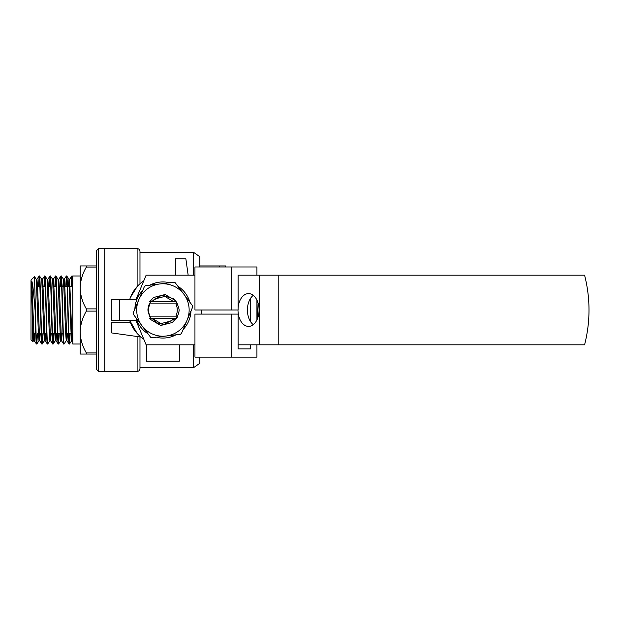 <?xml version="1.0" encoding="UTF-8"?>
<svg xmlns="http://www.w3.org/2000/svg" width="620" height="620" viewBox="0 0 620 620"><rect width="100%" height="100%" fill="white"/><g stroke="black" fill="none" stroke-linecap="round" stroke-linejoin="round"><path stroke-width="0.93" d="M250.651 344.821L250.651 348.921L238.096 348.921L238.096 314.1L194.951 314.1L194.951 357.112L256.928 357.112L256.928 344.821M231.818 314.1L231.818 357.112M256.928 319.92L256.928 300.08M256.928 275.179L256.928 266.98L231.818 266.98L231.818 310L238.096 310L238.096 275.179L584.575 275.179A139.299 139.299 0 0 1 584.575 344.821L238.096 344.821M250.651 298.197L250.651 321.803M250.651 348.921L238.096 348.921M231.818 310L194.951 310L194.951 266.98L231.818 266.98M157.844 337.032L157.705 337.575A28.063 28.063 0 0 0 176.034 334.815M147.986 333.762A28.063 28.063 0 0 1 135.958 317.773M134.873 308.946A28.063 28.063 0 0 1 142.701 290.532M149.808 285.185A28.063 28.063 0 0 1 169.671 282.759M177.855 286.238A28.063 28.063 0 0 1 189.883 302.227M190.968 311.054A28.063 28.063 0 0 1 183.14 329.468M72.788 276.861L72.222 276.016A34.03 0.822 -90.6 0 1 72.788 283.596L72.788 275.993L80.166 275.993L80.166 287.982C80.398 280.635 82.46 273.66 86.35 267.065L86.35 265.957L80.166 265.957L80.166 332.018C80.398 324.678 82.46 317.704 86.35 311.108L86.35 308.892C82.468 302.351 80.406 295.383 80.166 287.982M80.166 332.018L80.166 354.043L86.35 354.043L86.35 352.935C82.468 346.394 80.406 339.419 80.166 332.018L80.166 344.007L72.788 344.007L72.788 293.547L71.866 275.993L69.611 279.326L71.688 331.708L72.339 340.675L72.788 337.233M69.308 343.372L69.843 333.56M71.168 286.44L71.835 276.016M65.72 286.44L66.418 275.993C67.324 273.893 68.231 346.107 69.145 344.007L66.89 340.682L67.526 333.56M60.272 286.44L60.969 275.993C61.876 273.893 62.783 346.107 63.697 344.007L61.442 340.682L62.078 333.56M58.412 343.372L58.939 333.56M54.823 286.44L55.521 275.993C56.428 273.893 57.335 346.107 58.241 344.007L55.994 340.675L56.629 333.56M52.956 343.372L53.49 333.56M49.375 286.44L50.073 275.993C50.98 273.893 51.886 346.107 52.793 344.007L50.546 340.682L51.181 333.56M43.927 286.44L44.624 275.993C45.531 273.893 46.438 346.107 47.345 344.007L45.09 340.682L45.733 333.56M38.479 286.44L39.176 275.993C40.083 273.893 40.99 346.107 41.897 344.007L39.641 340.675L40.285 333.56M36.611 343.372L37.146 333.56M33.232 333.56L32.86 341.744L32.325 326.856L31.798 281.031C32.674 284.084 32.744 285.44 33.48 291.849L35.1 310.426C35.549 328.453 35.999 344.457 36.448 344.007L34.193 340.682L34.836 333.56M31.798 281.031L34.193 340.682M36.611 281.627L36.952 279.295L37.634 288.292L39.641 340.675M42.059 281.627L42.4 279.295L43.082 288.292L45.09 340.675M47.508 281.627L47.849 279.295L48.53 288.292L50.546 340.682M52.956 281.627L53.297 279.295L53.979 288.292L55.994 340.675M58.412 281.627L58.745 279.295L59.427 288.292L61.442 340.682M63.589 286.44L64.201 279.295L64.875 288.292L66.89 340.682M69.037 286.44L69.611 279.326M31.798 296.678L32.868 331.708L33.55 340.706L34.154 333.56M37.471 333.56L36.774 344.007C36.216 344.929 35.658 318.874 35.1 297.801L34.472 276.621L36.309 279.318L38.316 331.708L38.998 340.706L39.602 333.56M42.92 333.56L42.222 344.007C41.315 346.107 40.409 273.893 39.502 275.993L41.757 279.318L43.764 331.708L44.446 340.706L45.051 333.56M49.925 340.682L47.678 344.007C46.764 346.107 45.857 273.893 44.95 275.993L47.205 279.318L49.212 331.708L49.895 340.706L50.499 333.56M53.824 333.56L53.126 344.007C52.212 346.107 51.305 273.893 50.398 275.993L52.654 279.318L54.661 331.708L55.343 340.706L55.947 333.56M59.272 333.56L58.575 344.007C57.668 346.107 56.753 273.893 55.847 275.993L58.102 279.318L60.109 331.708L60.791 340.706L61.403 333.56M62.915 286.44L63.55 279.326L65.557 331.708L66.239 340.706L66.852 333.56M68.363 286.44L68.998 279.326L71.013 331.708L71.688 340.706L72.3 333.56M33.581 340.682L32.845 341.752L31 339.907L31 280.093L34.472 276.621M39.339 276.629L38.804 286.44M44.787 276.629L44.253 286.44M50.235 276.629L49.701 286.44M55.684 276.629L55.149 286.44M61.132 276.629L60.597 286.44M66.278 340.682L64.023 344.007C63.116 346.107 62.202 273.893 61.295 275.993L60.969 275.993M63.55 279.318L61.295 275.993M66.58 276.629L66.046 286.44M70.169 333.56L69.471 344.007C68.564 346.107 67.65 273.893 66.743 275.993L66.418 275.993M68.998 279.318L66.743 275.993M72.028 276.629L71.494 286.44M137.113 336.497L137.113 371.458L104.741 371.458L104.741 248.542L98.596 248.542L96.549 250.596L96.549 369.404L98.596 371.458L98.596 248.542M86.35 354.043L96.549 354.043M86.35 352.935L96.549 352.935M86.35 311.108L96.549 311.108M86.35 308.892L96.549 308.892M86.35 267.065L96.549 267.065M86.35 265.957L96.549 265.957M35.1 310.426L35.1 297.801M130.494 297.313L137.113 286.626L137.113 248.542L104.741 248.542L104.741 371.458L98.596 371.458M72.788 333.56L68.773 333.56M68.448 333.56L65.635 333.56M62.992 333.56L57.877 333.56M57.544 333.56L54.738 333.56M52.096 333.56L49.29 333.56M46.647 333.56L43.842 333.56M41.199 333.56L38.394 333.56M35.751 333.56L32.945 333.56M194.951 275.179L146.126 275.179L135.881 299.755L111.298 299.755L111.298 320.246L135.881 320.246L146.126 344.821L194.951 344.821M201.43 314.1L201.43 310M238.003 310A16.391 10.532 -90 0 0 248.542 326.391A16.391 10.532 -90 0 0 259.075 310A16.391 10.532 -90 0 0 248.542 293.609A16.391 10.532 -90 0 0 238.096 307.869M253.247 295.337A16.391 10.532 -90 0 0 247.419 310A16.391 10.532 -90 0 0 253.247 324.663M176.77 302.389L175.615 301.808L150.776 301.808A169.617 119.939 0 0 0 150.877 301.971L150.474 302.614A37.37 26.428 0 0 0 149.536 303.165C147.32 310.093 147.428 309.853 149.738 316.502A35.177 24.878 180 0 0 150.087 316.688L150.404 317.262A122.977 86.955 180 0 0 149.745 318.192L176.607 318.192A39.734 28.094 180 0 0 176.987 317.975C179.901 308.985 179.777 311.023 176.77 302.389L175.879 303.854L149.963 303.854A14.338 14.338 0 0 0 149.963 316.146L175.879 316.146A14.338 14.338 0 0 0 175.879 303.854M150.087 316.688L150.404 317.262M150.877 301.971L150.474 302.614M176.987 317.975L175.879 316.146M149.963 303.854A88.59 62.643 180 0 1 149.536 303.165M151.172 301.808L161.843 295.05L173.902 298.863L176.669 302.335M149.598 318.192L150.428 319.409L160.735 325.485L172.329 322.493L176.243 318.192L172.329 322.493L160.735 325.485L150.428 319.409L149.598 318.192L150.428 319.409L160.735 325.485L172.329 322.493L176.243 318.192L172.329 322.493L160.735 325.485L150.428 319.409L149.598 318.192L150.428 319.409L160.735 325.485L172.329 322.493L176.243 318.192M176.243 301.808L175.413 300.591L165.106 294.515L153.512 297.507L149.598 301.808L153.512 297.507L165.106 294.515L175.413 300.591L176.243 301.808L175.413 300.591L165.106 294.515L153.512 297.507L149.598 301.808L153.512 297.507L165.106 294.515L175.413 300.591L176.243 301.808M175.824 318.192L163.781 324.547L156.976 322.904L151.784 318.192M173.887 301.746L164.835 296.406L154.667 299.034L151.908 301.808L154.667 299.034L164.835 296.406L173.887 301.746L164.835 296.406L154.667 299.034L151.908 301.808L154.667 299.034L164.835 296.406L173.887 301.746L164.835 296.406L154.667 299.034L151.908 301.808M151.954 318.254L161.006 323.594L171.174 320.966L173.933 318.192L171.174 320.966L161.006 323.594L151.954 318.254L161.006 323.594L171.174 320.966L173.933 318.192L171.174 320.966L161.006 323.594L151.954 318.254M175.22 282.736L192.518 305.722A29.907 29.907 0 0 1 192.68 307.016L181.42 333.498A29.907 29.907 0 0 1 180.381 334.281L151.823 337.768A29.907 29.907 0 0 1 150.621 337.264L133.323 314.278A29.907 29.907 0 0 1 133.16 312.984L144.421 286.502A29.907 29.907 0 0 1 145.46 285.719L174.018 282.232A29.907 29.907 0 0 1 175.22 282.736M183.869 294.229A26.218 26.218 0 0 0 138.787 299.739A26.218 26.218 0 0 0 166.098 336.024A26.218 26.218 0 0 0 183.869 294.229M257.471 318.688L256.944 300.127M140.972 337.04L111.708 332.94L111.708 322.702L130.494 322.702M179.312 344.821L179.312 361.212L146.529 361.212L146.529 344.821M175.623 275.179L175.623 258.788L185.861 258.788L188.155 275.179M143.716 280.953A34.821 34.821 0 0 0 129.634 299.755M129.634 320.246A34.821 34.821 0 0 0 143.716 339.047M225.603 266.98L225.603 265.957L219.666 265.957L219.666 266.98M139.981 283.805L139.981 251.418L139.981 283.805M199.857 357.112L199.857 363.258L193.417 367.769L139.981 367.769L139.981 368.582L139.981 336.9M199.857 266.98L199.857 256.742L193.417 252.231L139.981 252.231M199.857 265.957L219.666 265.957M129.642 320.246L137.113 333.374M193.417 275.179L193.417 252.231M193.417 367.769L193.417 344.821M259.377 344.821L259.377 275.179M278.21 344.821L278.21 275.179M119.497 320.246L119.497 299.755M72.788 341.349L72.339 340.682M66.386 276.016L64.162 279.318M60.938 276.016L58.714 279.318M55.49 276.016L53.266 279.318M50.042 276.016L47.818 279.318M44.593 276.016L42.369 279.326M39.145 276.016L36.921 279.318M39.029 340.682L36.805 343.984M44.477 340.682L42.253 343.984M55.374 340.682L53.157 343.984M60.83 340.682L58.606 343.984M71.726 340.682L69.502 343.984M72.563 286.44L69.572 286.44M67.115 286.44L61.992 286.44M61.667 286.44L58.675 286.44M56.219 286.44L53.227 286.44M50.77 286.44L47.779 286.44M45.322 286.44L42.331 286.44M39.874 286.44L36.882 286.44M32.86 286.44L31.636 286.44M137.113 371.458C138.849 371.287 139.81 370.326 139.981 368.582M137.113 248.542C138.849 248.713 139.81 249.674 139.981 251.418"/></g></svg>
